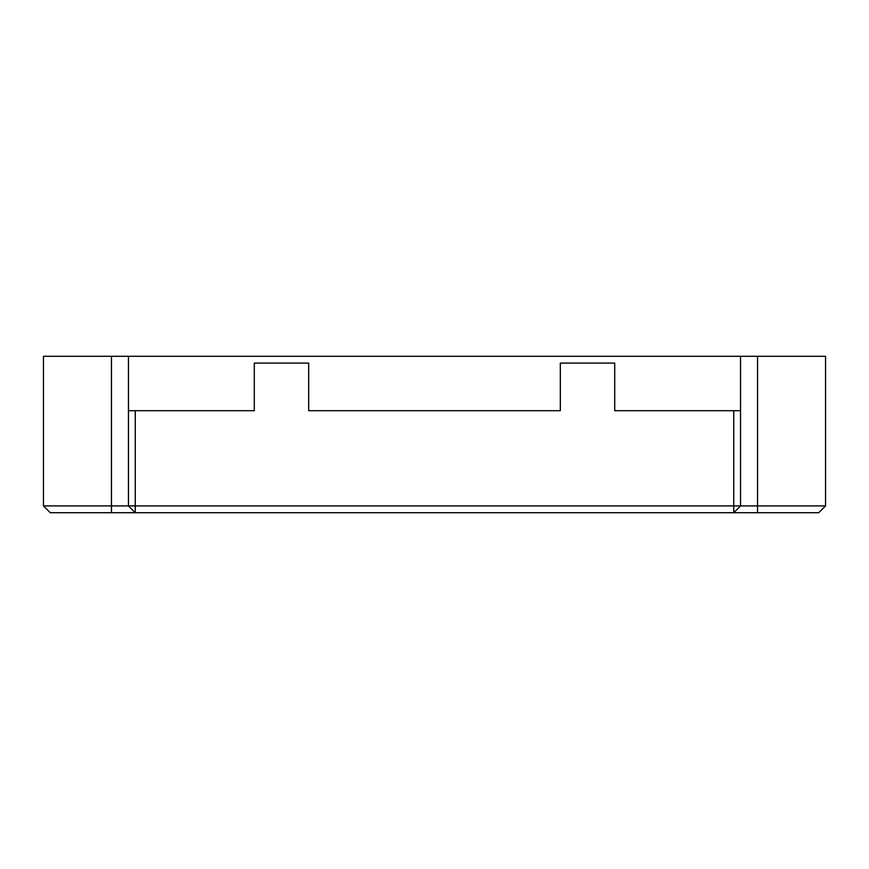 <?xml version="1.0" encoding="UTF-8"?>
<svg xmlns="http://www.w3.org/2000/svg" width="869" height="869" viewBox="0 0 869 869"><rect width="100%" height="100%" fill="white"/><g stroke="black" fill="none" stroke-linecap="round" stroke-linejoin="round"><path stroke-width="1.3" d="M43.45 505.91L50.25 512.71L818.75 512.71L825.55 505.91L43.45 505.91L43.45 356.29L740.54 356.29L740.54 410.7L733.74 410.7L733.74 512.71L740.54 505.91L740.54 410.7M733.74 410.7L614.72 410.7L614.72 363.09L560.32 363.09L560.32 410.7L308.68 410.7L308.68 363.09L254.28 363.09L254.28 410.7L135.26 410.7L135.26 512.71L128.46 505.91L128.46 356.29M135.26 410.7L128.46 410.7M560.32 410.7L308.68 410.7M616.088 410.7L614.72 410.7M254.28 410.7L252.912 410.7M825.55 505.91L825.55 356.29L740.54 356.29M111.46 512.71L111.46 356.29M757.54 356.29L757.54 512.71"/></g></svg>
